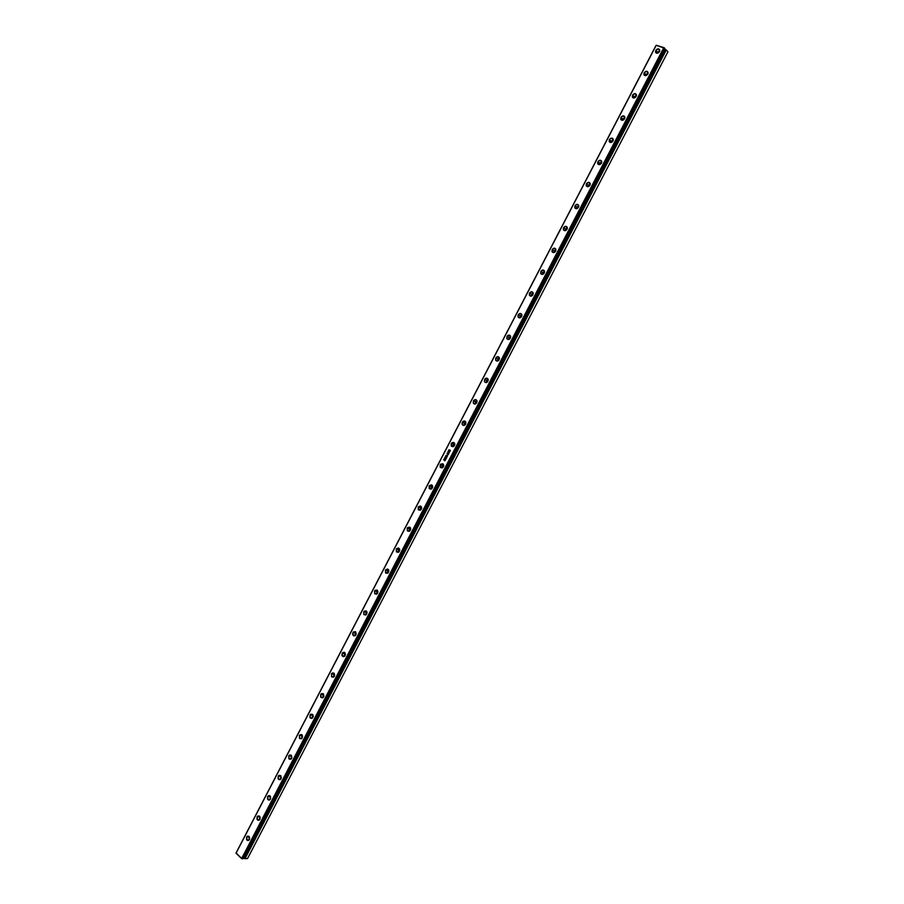 <?xml version="1.0" encoding="UTF-8"?>
<svg xmlns="http://www.w3.org/2000/svg" width="904" height="904" viewBox="0 0 904 904"><rect width="100%" height="100%" fill="white"/><g stroke="black" fill="none" stroke-linecap="round" stroke-linejoin="round"><path stroke-width="1.36" d="M249.12 836.934L249.21 839.793L249.12 836.934L246.611 836.98L249.267 836.697M249.346 839.545L247.142 840.324L246.611 836.98L246.532 839.545L248.238 840.528L249.628 838.72L249.221 836.629L247.391 836.132L246.611 836.98L248.815 836.211L249.346 839.545M249.538 837.319L249.515 839.172L249.538 837.319M259.606 816.798L259.685 819.634L259.606 816.798L257.109 816.798L259.787 816.493M259.877 819.329L257.606 820.097L257.109 816.798L257.03 819.363L258.759 820.323L260.047 818.934L259.742 816.425L257.9 815.939L257.109 816.798L259.38 816.041L259.877 819.329M260.013 817.182L260.002 819.047L260.013 817.182M270.115 796.605L270.194 799.43L268.104 799.814L267.64 796.56L270.115 796.605L270.194 799.43L268.963 800.108L267.573 799.113L267.471 796.955L269.957 795.814L270.42 799.057L270.036 795.882L268.759 795.565L267.64 796.56L270.33 796.254M270.533 796.978L270.522 798.853L270.533 796.978M280.647 776.355L280.726 779.158L280.647 776.355L278.195 776.265L280.929 775.937M281.008 778.728L278.635 779.463L278.195 776.265L278.127 778.819L279.878 779.745L281.291 777.892L280.613 775.564L278.986 775.395L278.195 776.265L280.579 775.53L281.008 778.728M281.065 776.728L281.076 778.593L281.065 776.728M291.212 756.049L291.291 758.829L291.212 756.049L288.783 755.913L291.212 756.049M291.619 758.343L289.19 759.066L288.783 755.913L288.93 758.795L290.817 759.224L291.902 757.507L291.212 755.179L289.585 755.043L288.783 755.913L291.224 755.19L291.619 758.343M291.642 756.411L291.653 758.286L291.642 756.411M301.812 735.686L301.879 738.432L301.812 735.686L299.405 735.506L302.196 735.144L301.812 735.686M302.264 737.901L299.766 738.613L299.405 735.506L299.552 738.376L301.767 738.557L302.546 736.071L301.541 734.556L299.891 734.85L299.405 735.506L301.902 734.794L302.252 737.913M312.445 715.267L312.501 717.991L312.445 715.267L310.049 715.03L312.874 714.668L312.445 715.267M312.931 717.392L310.388 718.092L310.049 715.03L309.993 717.573L311.79 718.431L313.213 716.556L312.773 714.533L310.852 714.149L310.049 715.03L312.603 714.341L312.931 717.392M312.874 715.618L312.886 717.482L312.874 715.618M323.101 694.792L323.157 697.481L323.101 694.792L320.728 694.509L323.101 694.792L323.587 694.136L323.101 694.792M323.632 696.837L321.033 697.515L320.728 694.509L320.683 697.04L322.491 697.877L323.914 696.001L323.203 693.707L321.541 693.617L320.728 694.509L323.338 693.831L323.632 696.837M323.53 695.131L323.553 696.984L323.53 695.131M333.791 674.248L333.836 676.915L333.791 674.248L331.429 673.921L333.791 674.248L334.322 673.548L333.791 674.248M334.367 676.215L331.712 676.881L331.429 673.921L331.61 676.768L333.553 677.119L334.649 675.378L333.926 673.107L332.243 673.028L331.429 673.921L334.107 673.265L334.367 676.215M334.22 674.599L334.243 676.429L334.22 674.599M344.503 653.66L344.537 656.281L344.503 653.66L342.175 653.287L344.503 653.66L345.102 652.903L344.503 653.66M345.136 655.536L342.413 656.191L342.175 653.287L341.972 655.423L343.271 656.666L344.627 656.202L345.452 654.247L344.367 652.259L342.672 652.62L342.175 653.287L344.899 652.643L345.136 655.536M344.944 653.987L344.966 655.818L344.944 653.987M355.249 633.003L355.272 635.591L355.249 633.003L352.944 632.585L355.249 633.003L355.905 632.201L355.249 633.003M355.927 634.8L353.148 635.433L352.944 632.585L352.65 634.303L353.713 635.84L355.102 635.715L356.21 633.953L355.464 631.715L353.453 631.907L352.944 632.585L355.724 631.952L355.927 634.8M355.701 633.331L355.713 635.139L355.701 633.331M366.03 612.29L366.041 614.844L366.03 612.29L363.747 611.816L366.03 612.29L366.741 611.443L366.03 612.29M366.753 613.997L363.928 614.618L363.747 611.816L363.939 614.641L365.928 614.923L366.482 612.618L367.069 612.731L366.278 610.923L364.255 611.149L363.747 611.816L366.572 611.206L366.753 613.997M376.844 591.521L376.832 594.03L376.844 591.521L374.572 591.001L376.844 591.521L377.612 590.628L376.844 591.521M377.612 593.148L374.731 593.747L374.572 591.001L374.776 593.815L376.776 594.064L377.928 591.86L377.126 590.086L375.081 590.323L374.572 591.001L377.465 590.402L377.612 593.148M377.296 591.837L377.928 591.984L377.296 591.837L377.296 593.612L377.296 591.837M387.68 570.684L387.986 572.91L388.494 572.232L385.556 572.82L385.432 570.119L387.68 570.684L387.658 573.159L385.929 573.17L385.432 570.119L388.37 569.543L388.494 572.232L388.81 570.944L387.68 569.011L385.669 569.757L387.68 570.684L388.517 569.757L387.68 570.684M388.144 571L388.799 571.17L388.144 571L388.743 570.334L388.132 572.752L388.144 571M398.551 549.801L398.517 552.22L398.551 549.801L396.325 549.18L398.551 549.801L399.455 548.818L398.551 549.801M399.41 551.248L396.427 551.824L396.325 549.18L396.551 551.971L398.574 552.186L399.737 549.971L398.585 548.05L396.845 548.502L396.325 549.18L399.319 548.615L399.41 551.248M399.014 550.107L399.715 550.299L399.014 550.107L399.67 549.406L399.003 551.836L399.014 550.107M409.455 528.851L409.399 531.224L409.455 528.851L407.252 528.185L409.455 528.851L410.427 527.834L409.455 528.851M410.359 530.219L407.331 530.784L407.252 528.185L407.478 530.964L409.173 531.337L410.642 529.371L409.851 527.19L407.772 527.495L407.252 528.185L410.292 527.631L410.359 530.219M409.919 529.145L410.642 529.371L409.919 529.145L410.631 528.422L409.896 530.851L409.919 529.145M420.394 507.833L420.315 510.172L420.394 507.833L418.213 507.121L420.394 507.833L421.422 506.782L420.394 507.833M421.343 509.121L418.258 509.664L418.213 507.121L418.439 509.901L420.496 510.071L420.857 508.138L421.603 508.376L420.857 508.138L421.626 507.381L420.835 509.811L421.659 507.833L420.496 505.957L418.439 506.748L421.298 506.579L421.343 509.121M431.355 486.77L431.264 489.053L431.355 486.77L429.197 486.002L431.355 486.77L432.451 485.674L431.355 486.77M432.361 487.957L429.219 488.499L429.197 486.002L429.434 488.77L431.513 488.917L432.677 486.68L431.49 484.815L429.434 485.629L432.338 485.471L432.361 487.957M431.829 487.053L432.598 487.324L431.829 487.053L432.643 486.273L431.784 488.702L431.829 487.053M442.35 465.639L442.248 467.865L442.35 465.639L440.214 464.825L442.35 465.639L443.514 464.509L442.35 465.639M443.401 466.746L440.214 467.266L440.214 464.825L440.463 467.583L442.553 467.707L443.683 465.899L442.858 463.763L440.734 464.125L440.214 464.825L443.401 464.306L443.401 466.746M442.824 465.922L443.615 466.215L442.824 465.922L443.694 465.108L442.779 467.537L442.824 465.922M453.379 444.44L453.627 446.429L454.475 445.457L451.243 445.977L451.265 443.581L453.379 444.44L453.254 446.621L451.525 446.327L451.265 443.581L454.497 443.073L454.475 445.457L454.791 444.18L453.593 442.35L451.785 442.881L451.265 443.581L453.379 444.44L454.588 443.288L453.379 444.44M453.864 444.723L454.655 445.05L453.864 444.723L454.78 443.887L453.797 446.305L453.864 444.723M464.441 423.185L464.294 425.321L464.441 423.185L462.351 422.281L464.441 423.185L465.741 421.987L465.323 421.377L462.871 421.569L462.034 423.558L462.611 425.016L463.989 425.4L465.594 424.123C464.475 425.648 463.379 425.818 462.306 424.631L462.351 422.281C463.469 420.744 464.566 420.575 465.628 421.772L465.594 424.123L465.752 422.021L464.441 423.185M464.927 423.467L465.729 423.818L464.927 423.467L465.888 422.609L464.848 425.004L464.927 423.467M475.527 401.873L475.368 403.941L475.527 401.873L473.459 400.913L475.527 401.873L476.894 400.641L475.527 401.873M476.724 402.721C475.583 404.269 474.476 404.438 473.402 403.218L473.459 400.913L473.3 403.014L474.736 404.043L476.193 403.433L477.041 401.432L475.82 399.636L473.459 400.913C474.611 399.353 475.719 399.195 476.792 400.416L476.724 402.721M476.024 402.144L476.826 402.517L476.024 402.144L477.041 401.263L475.933 403.647L476.024 402.144M486.657 380.494L486.476 382.505L486.657 380.494L484.612 379.488L486.657 380.494L488.092 379.239L486.657 380.494M487.9 381.251C486.736 382.833 485.606 382.991 484.533 381.748L484.612 379.488L484.454 381.578L485.527 382.55L487.03 382.234L488.216 379.861L487.03 381.047L487.369 381.963L488.216 379.962L486.973 378.188L484.612 379.488C485.787 377.906 486.906 377.748 487.979 379.002L487.9 381.251M497.81 359.057L497.618 361.012L497.81 359.057L495.787 357.995L497.81 359.057L499.313 357.769L497.81 359.057M499.11 359.724C497.912 361.329 496.771 361.487 495.697 360.21L495.787 357.995L495.641 360.086L497.098 361.08L498.872 360.108L499.426 358.436L497.799 356.639L495.787 357.995C496.985 356.391 498.127 356.232 499.2 357.521L499.11 359.724L498.307 359.317L499.098 359.736M498.194 360.741L499.426 358.402L498.194 360.741M508.997 337.565L508.782 339.452L508.997 337.565L506.997 336.446L508.997 337.565L510.568 336.243L508.997 337.565M510.353 338.13C509.121 339.757 507.969 339.927 506.895 338.616L506.997 336.446L506.85 338.525L507.946 339.475L509.811 338.853L510.658 336.842L509.393 335.101L506.997 336.446C508.229 334.819 509.381 334.649 510.455 335.972L510.353 338.13M509.506 337.813L510.285 338.243L509.506 337.813L510.658 336.876L509.37 339.192L509.506 337.813M520.218 315.993L519.992 317.824L521.619 316.479C520.365 318.129 519.201 318.287 518.116 316.954L518.241 314.829L520.218 315.993L519.992 317.824L518.862 317.722L517.981 316.536L518.241 314.829C519.495 313.179 520.67 313.021 521.744 314.355L521.619 316.479L521.314 313.79L518.783 314.106L518.241 314.829L520.218 315.993L521.857 314.648L520.218 315.993M520.727 316.242L521.495 316.694L520.727 316.242L521.936 315.293L520.58 317.587L520.727 316.242M531.473 294.376L531.224 296.128L531.473 294.376L529.518 293.156L531.473 294.376L533.168 292.998L531.473 294.376M532.919 294.76C531.642 296.433 530.467 296.602 529.382 295.235L529.518 293.156L529.382 295.235L530.874 296.173L532.377 295.495L533.236 293.472L531.947 291.766L529.518 293.156C530.806 291.472 531.981 291.314 533.066 292.681L532.919 294.76M531.981 294.614L532.727 295.077L531.981 294.614L533.236 293.642L531.823 295.902L531.981 294.614M542.762 272.68L542.502 274.375L542.762 272.68L540.829 271.415L542.762 272.68L544.524 271.29L542.762 272.68M544.264 272.974C542.954 274.68 541.756 274.839 540.682 273.449L540.829 271.415L540.694 273.483L541.824 274.387L543.372 274.002L544.547 272.127L543.27 270.013L540.829 271.415C542.14 269.708 543.338 269.55 544.411 270.94L544.264 272.974M543.27 272.918L543.993 273.392L543.27 272.918L544.57 271.934L543.112 274.161L543.27 272.918M554.084 250.928L553.813 252.555L554.084 250.928L552.174 249.617L554.084 250.928L555.903 249.515L554.084 250.928M555.632 251.131C554.299 252.86 553.09 253.018 552.016 251.606L552.174 249.617L552.039 251.674L553.18 252.566L555.09 251.877L555.915 250.272L554.627 248.182L552.174 249.617C553.508 247.877 554.717 247.719 555.802 249.142L555.632 251.131M554.604 251.165L555.293 251.64L554.604 251.165L555.926 250.159L554.423 252.352L554.604 251.165M565.441 229.119L565.147 230.678L565.441 229.119L563.554 227.74L565.441 229.119L567.316 227.672L565.441 229.119M567.034 229.22C565.667 230.972 564.458 231.141 563.373 229.706L563.554 227.74L563.418 229.808L564.571 230.678L566.141 230.26L567.316 228.373L566.017 226.294L563.554 227.74C564.921 225.989 566.141 225.83 567.215 227.266L567.034 229.22M565.961 229.345L566.616 229.819L565.961 229.345L567.328 228.316L565.768 230.475L565.961 229.345M576.82 207.242L576.526 208.722L576.82 207.242L574.967 205.807L576.82 207.242L578.763 205.773L576.82 207.242M578.47 207.253C577.08 209.027 575.848 209.186 574.774 207.728L574.967 205.807L574.831 207.875L575.984 208.722L577.916 207.999L578.752 206.394L577.441 204.338L574.967 205.807C576.356 204.033 577.588 203.875 578.662 205.332L578.47 207.253M577.351 207.457L577.984 207.943L577.351 207.457L578.752 206.417L577.147 208.541L577.351 207.457M588.244 185.297L587.939 186.71L588.244 185.297L586.402 183.817L588.244 185.297L590.244 183.806L588.244 185.297M589.939 185.218C588.527 187.015 587.284 187.173 586.21 185.704L586.402 183.817L586.278 185.874L587.442 186.71L589.385 185.964L590.222 184.359L588.899 182.314L586.402 183.817C587.826 182.009 589.069 181.851 590.142 183.331L589.939 185.218M588.764 185.501L589.363 185.987L588.764 185.501L590.21 184.45L588.56 186.529L588.764 185.501M599.691 163.285L599.386 164.63L599.691 163.285L597.883 161.76L599.691 163.285L601.759 161.771L599.691 163.285M601.442 163.115C600.007 164.935 598.753 165.104 597.68 163.601L597.883 161.76L597.623 163.443L598.934 164.63L600.538 164.166L601.736 162.257L600.392 160.234L597.883 161.76C599.329 159.929 600.584 159.759 601.657 161.262L601.442 163.115M600.222 163.488L600.787 163.963L600.222 163.488L601.702 162.426L600.019 164.46L600.222 163.488M611.183 141.216L610.867 142.482L612.991 140.945C611.522 142.787 610.245 142.956 609.183 141.442L609.386 139.634L611.183 141.216L610.867 142.482L609.759 142.233L609.386 139.634C610.867 137.781 612.132 137.611 613.206 139.137L612.991 140.945L612.618 138.346L609.951 138.866L609.386 139.634L611.183 141.216L613.296 139.679L611.183 141.216M611.714 141.419L612.234 141.871L611.714 141.419L613.217 140.335L611.499 142.323L611.714 141.419M622.698 119.079L622.393 120.277L624.562 118.706C623.059 120.582 621.782 120.752 620.72 119.215L620.935 117.441L622.698 119.079L622.393 120.277L621.037 119.791L620.935 117.441C622.427 115.565 623.715 115.396 624.788 116.932L624.562 118.706L624.178 116.119L621.5 116.672L620.935 117.441L622.698 119.079L624.867 117.52L622.698 119.079M623.24 119.271L623.726 119.723L623.24 119.271L624.777 118.175L623.025 120.119L623.24 119.271M634.258 96.875L633.941 98.005L634.258 96.875L632.517 95.18L634.258 96.875L636.472 95.293L634.258 96.875M636.167 96.412C634.642 98.31 633.354 98.48 632.291 96.931L632.517 95.18L632.619 97.519L634.438 97.903L636.45 95.553L635.071 93.587L632.517 95.18C634.032 93.281 635.331 93.112 636.393 94.671L636.167 96.412M634.8 97.067L635.241 97.496L634.8 97.067L636.359 95.948L634.8 97.067M646.394 74.783L647.976 73.665L646.394 74.783M645.84 74.614L645.535 75.653L645.84 74.614L644.123 72.862L645.84 74.614L648.111 72.998L645.84 74.614M647.806 74.049C646.258 75.97 644.959 76.139 643.897 74.569L644.123 72.862L644.021 74.896L646.066 75.552L648.089 73.179L646.699 71.246L644.123 72.862C645.671 70.941 646.981 70.761 648.044 72.331L647.806 74.049M658.022 52.443L659.626 51.313L658.022 52.443M657.468 52.274L657.163 53.246L657.468 52.274L655.773 50.466L657.468 52.274L659.784 50.647L657.468 52.274M659.479 51.618C657.909 53.562 656.598 53.731 655.536 52.149L655.773 50.466L655.886 52.794L657.728 53.133L659.773 50.748L658.361 48.839L655.773 50.466C657.344 48.522 658.666 48.341 659.728 49.935L659.479 51.618M656.225 45.279L663.83 47.607L241.639 858.495L236.057 853.161L656.225 45.279L236.091 852.89L656.044 45.381L236.091 852.89L241.639 858.495L663.83 47.607L664.406 47.935L242.204 858.743L241.628 858.619L236.17 853.399L242.204 858.743L664.802 48.364L242.803 858.721L242.035 858.8L242.803 858.721L664.802 48.364L656.225 45.279M448.034 452.802L447.875 451.74L448.124 453.141L448.994 452.621L448.384 453.548L449.209 452.87L448.655 452.181L448.034 452.802L447.875 451.74L448.124 453.141L448.96 452.554L448.384 453.548L449.107 452.452L448.034 452.802M446.802 457.548L445.638 456.859L447.457 456.271L445.977 455.39L447.062 456.249L445.231 456.836L446.802 457.548L445.638 456.859L447.457 456.271L445.977 455.39L447.062 456.249L445.231 456.836L446.802 457.548M444.316 459.356L443.909 460.17L445.243 459.989L444.723 460.814L445.435 460.102L443.796 459.492L443.898 460.159L445.209 459.91L444.723 460.814L445.356 459.786L443.977 459.989L444.316 459.322M445.785 459.492L445.152 458.893L445.649 457.932L446.463 458.192L444.983 457.311L445.502 457.842L444.305 458.611L445.785 459.492M447.661 455.04L448.553 454.181L447.028 453.277L447.661 455.04L448.553 454.181L447.028 453.277L447.661 455.04M448.666 450.226L449.966 451.458L450.203 450.169L449.062 449.808L448.474 450.587L449.966 451.458L448.474 450.587L449.977 451.424L450.113 450.102L448.666 450.226M666.271 49.969L667.943 51.777L247.549 858.551L245.029 858.642L666.271 49.969L245.029 858.642L243.018 858.303L244.182 858.269L665.423 49.483L244.001 858.325L247.165 858.619L242.995 858.359L247.549 858.551L667.943 51.777L666.271 49.969M664.655 48.646L665.423 49.483L664.655 48.646M445.808 459.458L444.305 458.611L445.808 459.458M445.502 457.842L444.994 458.803L446.463 458.192L445.502 457.842M445.74 457.966L444.892 457.481L445.74 457.966M446.395 458.328L445.649 457.932L446.395 458.328M446.734 457.673L445.243 456.802L446.734 457.673M447.31 456.351L445.887 455.559L447.31 456.351M448.214 454.158L447.322 453.672L448.214 454.158L447.672 454.61L447.322 453.672L448.214 454.158M447.672 454.61L447.322 453.672L447.672 454.61M449.164 449.977L449.356 450.859L449.164 449.977M450.26 450.361L450.068 451.265L449.344 450.881L450.034 450.271L449.898 451.209L449.548 450.248L450.215 450.35M248.736 840.291L247.142 840.324M259.233 820.086L257.606 820.097M269.765 799.837L268.104 799.814M280.33 779.53L278.635 779.463M290.907 759.157L289.19 759.066M301.529 738.737L299.766 738.613M312.162 718.262L310.388 718.092M322.83 697.718L321.033 697.515M333.531 677.13L331.712 676.881M344.254 656.473L342.413 656.191M355.012 635.761L353.148 635.433M365.781 614.991L363.928 614.618M376.595 594.165L374.731 593.747M387.432 573.283L385.556 572.82M398.291 552.333L396.427 551.824M409.184 531.326L407.331 530.784M420.1 510.263L418.258 509.664M431.05 489.143L429.219 488.499M442.022 467.944L440.214 467.266M453.028 446.7L451.243 445.977M464.068 425.388L462.306 424.631M475.131 404.009L473.402 403.218M486.216 382.573L484.533 381.748M497.347 361.069L495.697 360.21M508.5 339.497L506.895 338.616M519.687 317.869L518.116 316.954M530.897 296.173L529.382 295.235M542.151 274.409L540.682 273.449M553.429 252.589L552.016 251.606M564.74 230.701L563.373 229.706M576.085 208.734L574.774 207.728M587.464 186.71L586.21 185.704M598.889 164.618L597.68 163.601M610.336 142.47L609.183 141.442M621.816 120.243L620.72 119.215M633.342 97.948L632.291 96.931M644.891 75.597L643.897 74.569M656.485 53.166L655.536 52.149"/></g></svg>
